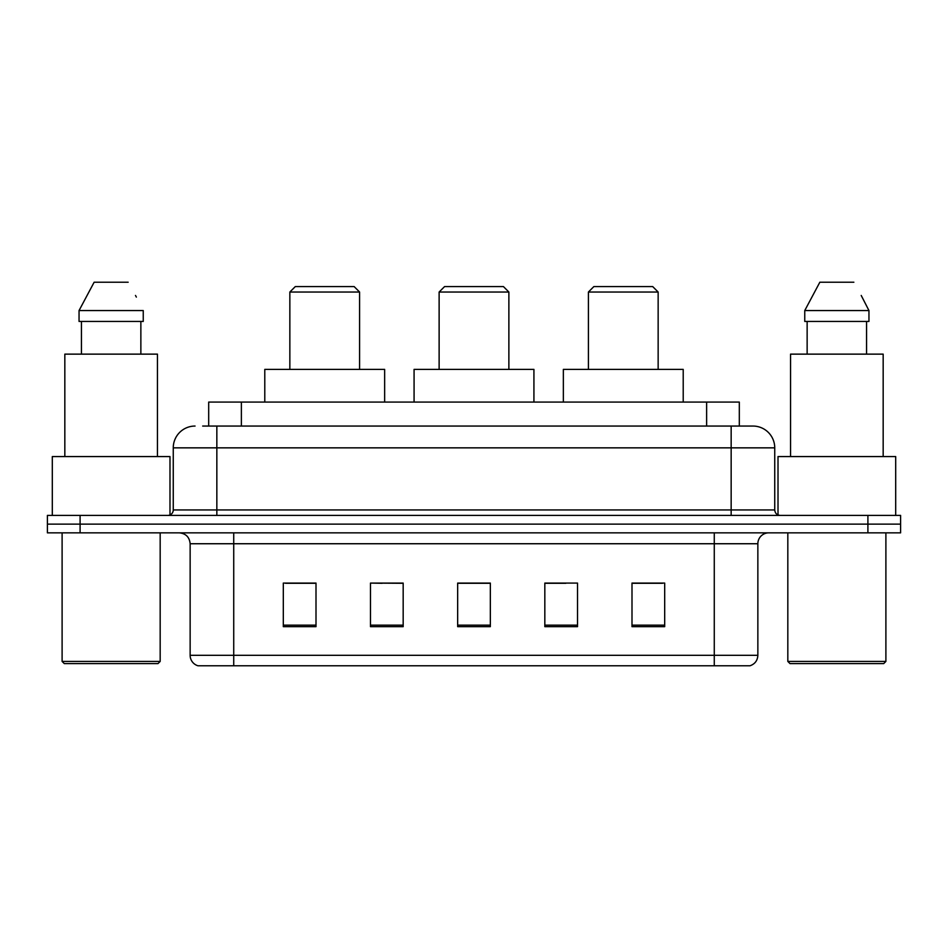 <?xml version="1.0" encoding="UTF-8"?>
<svg xmlns="http://www.w3.org/2000/svg" width="948" height="948" viewBox="0 0 948 948"><rect width="100%" height="100%" fill="white"/><g stroke="black" fill="none" stroke-linecap="round" stroke-linejoin="round"><path stroke-width="1.42" d="M382.163 583.293L370.478 583.079L370.478 626.664L403.173 626.664L403.173 583.079L370.478 583.079L403.173 583.293M202.682 426.055L216.843 426.055L202.682 426.055L208.69 426.055L208.69 402.082L739.31 402.082L739.31 426.055M195.051 426.055A21.792 21.792 0 0 0 173.259 447.847L173.259 509.953A5.451 5.451 0 0 1 167.808 515.404M752.949 426.055A21.792 21.792 0 0 1 774.741 447.847L216.843 447.847L216.843 426.055L752.617 426.055M774.741 447.847L774.741 509.953C775.073 513.271 776.886 515.084 780.192 515.404M80.094 515.404L47.4 515.404L47.4 524.125L80.094 524.125L47.4 524.125L47.4 532.847L80.094 532.847L80.094 524.125L867.906 524.125L80.094 524.125L80.094 515.404L867.906 515.404L867.906 524.125L900.6 524.125L867.906 524.125L867.906 532.847L80.094 532.847M867.906 532.847L900.6 532.847L900.6 515.404L867.906 515.404M757.855 655.317C757.559 660.543 754.94 664.027 750.01 665.78L714.271 665.78L714.271 655.317L757.855 655.317L757.855 543.737A10.902 10.902 0 0 1 768.757 532.847M714.271 665.78L197.99 665.78A10.902 10.902 0 0 1 190.145 655.317L190.145 543.737C189.493 537.125 185.867 533.487 179.243 532.847M664.69 626.664L664.69 583.079L631.996 583.079L631.996 626.664L664.69 626.664M577.522 626.664L577.522 583.079L544.827 583.079L544.827 626.664L577.522 626.664M316.004 626.664L316.004 583.079L283.31 583.079L283.31 626.664L316.004 626.664M490.341 626.664L490.341 583.079L457.659 583.079L457.659 626.664L490.341 626.664M631.996 583.293L662.51 583.293M285.49 583.293L316.004 583.293M544.827 583.293L565.837 583.293M490.341 583.293L457.659 583.293M157.996 663.6L64.286 663.6L62.106 661.42L160.176 661.42L157.996 663.6M62.106 532.847L62.106 661.42M160.176 532.847L160.176 661.42M169.988 514.954L169.988 456.569L52.306 456.569L52.306 515.404M157.451 456.569L157.451 354.137L64.831 354.137L64.831 456.569M140.861 321.443L140.861 354.137L140.861 321.443M79.051 310.553L94.136 282.22L79.051 310.553L79.051 321.443L143.243 321.443L143.243 310.553L79.051 310.553M136.358 297.091L135.493 295.456M81.433 321.443L81.433 354.137M128.158 282.22L94.136 282.22M439.125 292.031L508.875 292.031L503.424 286.58L444.576 286.58L439.125 292.031L439.125 369.388M508.875 292.031L508.875 369.388M533.925 402.082L533.925 369.388L414.075 369.388L414.075 402.082M289.851 292.031L359.588 292.031L354.137 286.58L295.302 286.58L289.851 292.031L289.851 369.388M359.588 292.031L359.588 369.388M384.651 402.082L384.651 369.388L264.788 369.388L264.788 402.082M588.412 292.031L658.149 292.031L652.698 286.58L593.863 286.58L588.412 292.031L588.412 369.388M658.149 292.031L658.149 369.388M683.212 402.082L683.212 369.388L563.349 369.388L563.349 402.082M883.714 663.6L790.004 663.6L787.824 661.42L885.894 661.42L883.714 663.6M787.824 532.847L787.824 661.42M885.894 532.847L885.894 661.42M895.694 515.404L895.694 456.569L778.012 456.569L778.012 514.954M883.169 456.569L883.169 354.137L790.549 354.137L790.549 456.569M862.064 297.091L868.949 310.553L804.757 310.553L819.842 282.22L804.757 310.553L804.757 321.443L868.949 321.443L868.949 310.553L868.949 321.443M868.949 310.553L861.211 295.456M807.139 321.443L807.139 354.137M866.567 354.137L866.567 321.443M853.864 282.22L819.842 282.22M241.373 426.055L241.373 402.082M706.627 426.055L706.627 402.082M216.843 515.404L216.843 447.847L173.259 447.847M173.259 509.953L774.741 509.953M731.157 426.055L731.157 515.404M714.271 532.847L714.271 543.737L190.145 543.737M757.855 543.737L714.271 543.737L714.271 655.317L233.729 655.317L233.729 665.78M190.145 655.317L233.729 655.317L233.729 532.847M490.341 625.147L457.659 625.147M403.173 625.147L370.478 625.147M316.004 625.147L283.31 625.147M577.522 625.147L544.827 625.147M664.69 625.147L631.996 625.147"/></g></svg>
